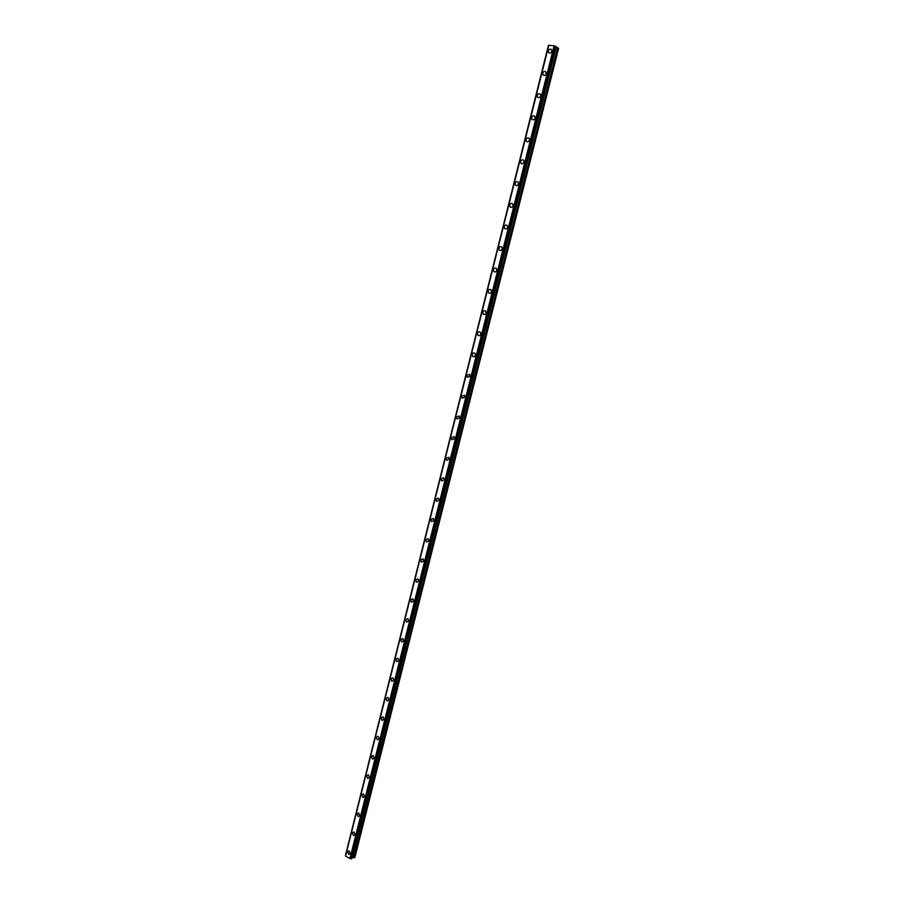 <?xml version="1.0" encoding="UTF-8"?>
<svg xmlns="http://www.w3.org/2000/svg" width="904" height="904" viewBox="0 0 904 904"><rect width="100%" height="100%" fill="white"/><g stroke="black" fill="none" stroke-linecap="round" stroke-linejoin="round"><path stroke-width="1.36" d="M350.368 853.466L348.842 854.529L347.475 851.85L349 850.788L350.368 853.466L348.842 854.529L347.475 851.85L349 850.788M355.114 834.55L353.543 835.612L352.21 832.957L353.792 831.895L355.114 834.55L353.543 835.612L352.21 832.957L353.792 831.895M359.882 815.555L358.255 816.628L356.967 813.984L358.606 812.911L359.882 815.555L358.255 816.617L356.967 813.984L358.606 812.911M364.685 796.469L362.99 797.543L361.747 794.932L363.442 793.859L364.674 796.469L362.99 797.554L361.747 794.932L363.442 793.859M369.487 777.316L367.747 778.389L366.549 775.801L368.29 774.728L369.487 777.316L367.747 778.389L366.549 775.801L368.301 774.728M374.324 758.072L372.516 759.157L371.363 756.591L373.171 755.518L374.324 758.072L372.527 759.157L371.363 756.591L373.171 755.518M379.171 738.749L377.318 739.834L376.2 737.291L378.064 736.218L379.171 738.749L377.318 739.834L376.2 737.291L378.064 736.218M384.053 719.347L382.132 720.42L381.059 717.912L382.98 716.838L384.053 719.347L382.132 720.42L381.059 717.912L382.98 716.838M386.968 700.939L385.94 698.453L387.918 697.379L388.946 699.854L386.968 700.939L385.94 698.453L387.918 697.379M393.861 680.283L391.827 681.356L390.844 678.915L392.878 677.842L393.861 680.283L391.827 681.356L390.844 678.915L392.878 677.842M398.788 660.632L396.709 661.694L395.76 659.287L397.862 658.214L398.788 660.632L396.709 661.694L395.771 659.287L397.862 658.214M403.749 640.891L401.602 641.953L400.709 639.569L402.868 638.506L403.749 640.891L401.613 641.953L400.709 639.569L402.856 638.506M408.732 621.059L406.529 622.121L405.67 619.771L407.885 618.709L408.732 621.059L406.529 622.121L405.67 619.771L407.885 618.709M413.727 601.149L411.478 602.211L410.665 599.883L412.925 598.832L413.727 601.149L411.478 602.211L410.665 599.883L412.925 598.832M418.755 581.148L416.439 582.199L415.671 579.916L417.987 578.865L418.755 581.148L416.439 582.199L415.671 579.916L417.987 578.865M423.795 561.068L421.433 562.107L420.699 559.858L423.072 558.819L423.795 561.068L421.433 562.107L420.699 559.858L423.072 558.819M428.869 540.886L426.439 541.925L425.75 539.711L428.18 538.682L428.869 540.886L426.451 541.925L425.75 539.711L428.18 538.682M433.954 520.625L431.479 521.664L430.824 519.484L433.31 518.455L433.954 520.625L431.479 521.664L430.824 519.484L433.298 518.455M439.061 500.274L436.542 501.302L435.92 499.166L438.451 498.138L439.061 500.274L436.542 501.302L435.92 499.166L438.451 498.138M444.203 479.843L441.627 480.86L441.039 478.758L443.615 477.73L444.203 479.843L441.627 480.86L441.039 478.758L443.615 477.73M449.356 459.311L446.723 460.328L446.18 458.249L448.813 457.243L449.356 459.311L446.734 460.328L446.18 458.249L448.813 457.243M454.531 438.689L451.864 439.706L451.345 437.66L454.023 436.655L454.531 438.689L451.864 439.706L451.345 437.66L454.023 436.655M459.729 417.976L457.017 418.981L456.531 416.981L459.255 415.976L459.729 417.976L457.017 418.981L456.531 416.981L459.255 415.976M464.961 397.172L462.193 398.178L461.741 396.212L464.509 395.206L464.961 397.172L462.193 398.178L461.741 396.212L464.509 395.206M470.204 376.279L467.402 377.284L466.972 375.341L469.786 374.346L470.204 376.279L467.402 377.284L466.972 375.352L469.786 374.346M475.481 355.283C474.781 356.854 473.832 357.193 472.622 356.289L472.227 354.391C472.916 352.82 473.877 352.492 475.086 353.396L475.481 355.283C474.792 356.854 473.832 357.193 472.622 356.289L472.227 354.391C472.916 352.82 473.865 352.481 475.086 353.396M480.77 334.209C480.058 335.802 479.097 336.13 477.877 335.203L477.504 333.339C478.216 331.734 479.188 331.406 480.408 332.344L480.77 334.209C480.058 335.802 479.097 336.13 477.877 335.203L477.504 333.339C478.216 331.734 479.188 331.406 480.408 332.344M486.092 313.033C485.358 314.648 484.374 314.987 483.154 314.027L482.804 312.196C483.538 310.569 484.521 310.23 485.753 311.202L486.092 313.033C485.358 314.648 484.386 314.987 483.154 314.027L482.804 312.196C483.538 310.569 484.521 310.23 485.742 311.202M488.137 290.952C488.883 289.303 489.878 288.964 491.109 289.958L491.437 291.755C490.68 293.416 489.685 293.743 488.454 292.76L488.137 290.952M491.437 291.755C490.68 293.416 489.685 293.743 488.454 292.76L488.126 290.952C488.883 289.303 489.878 288.964 491.109 289.958M496.804 270.386C496.025 272.07 495.019 272.409 493.787 271.392L493.482 269.618C494.262 267.934 495.268 267.607 496.499 268.624L496.804 270.386C496.025 272.07 495.019 272.409 493.787 271.392L493.482 269.618C494.251 267.934 495.268 267.607 496.499 268.624M502.195 248.928C501.392 250.634 500.375 250.973 499.132 249.933L498.85 248.193C499.652 246.476 500.669 246.148 501.912 247.187L502.195 248.928C501.392 250.634 500.375 250.973 499.144 249.933L498.861 248.193C499.652 246.476 500.669 246.137 501.912 247.187M507.607 227.367C506.794 229.107 505.765 229.446 504.511 228.373L504.251 226.667C505.076 224.927 506.104 224.587 507.347 225.661L507.607 227.367C506.794 229.107 505.765 229.446 504.522 228.373L504.251 226.667C505.065 224.915 506.104 224.587 507.347 225.661M513.043 205.705C512.206 207.479 511.167 207.818 509.924 206.722L509.675 205.038C510.511 203.264 511.562 202.937 512.805 204.033L513.043 205.705C512.206 207.479 511.167 207.818 509.924 206.722L509.675 205.038C510.511 203.264 511.551 202.937 512.805 204.033M518.512 183.953C517.653 185.749 516.602 186.088 515.348 184.97L515.122 183.32C515.981 181.523 517.031 181.184 518.286 182.303L518.512 183.953C517.653 185.749 516.602 186.088 515.348 184.97L515.122 183.32C515.981 181.523 517.031 181.184 518.286 182.303M523.992 162.098C523.122 163.929 522.06 164.268 520.806 163.127L520.591 161.5C521.472 159.669 522.535 159.33 523.789 160.483L523.992 162.098C523.122 163.929 522.06 164.268 520.806 163.127L520.602 161.5C521.472 159.669 522.535 159.33 523.789 160.483M529.507 140.143C528.614 141.996 527.54 142.346 526.286 141.171L526.094 139.578C526.987 137.724 528.072 137.385 529.326 138.549L529.507 140.143C528.614 141.996 527.54 142.346 526.286 141.171L526.094 139.578C526.987 137.724 528.06 137.385 529.326 138.549M535.044 118.085C534.128 119.972 533.044 120.322 531.789 119.125L531.608 117.565C532.535 115.678 533.62 115.328 534.874 116.526L535.044 118.085C534.14 119.972 533.055 120.322 531.789 119.136L531.62 117.565C532.524 115.678 533.62 115.328 534.874 116.526M540.615 95.937C539.677 97.847 538.581 98.197 537.326 96.988L537.157 95.44C538.095 93.53 539.191 93.18 540.456 94.4L540.615 95.937C539.677 97.847 538.581 98.197 537.326 96.988L537.157 95.44C538.095 93.53 539.191 93.18 540.456 94.4M546.197 73.676C545.248 75.62 544.14 75.97 542.886 74.738L542.728 73.224C543.688 71.28 544.796 70.93 546.061 72.162L546.197 73.676C545.248 75.62 544.14 75.97 542.886 74.738L542.739 73.224C543.688 71.28 544.796 70.93 546.061 72.162M551.813 51.313C550.841 53.291 549.722 53.641 548.468 52.387L548.332 50.895C549.304 48.929 550.423 48.579 551.689 49.833L551.813 51.313C550.841 53.291 549.734 53.641 548.468 52.387L548.332 50.906C549.304 48.929 550.423 48.579 551.689 49.833M548.4 45.437L345.577 855.715M548.852 45.2L345.554 856.144L548.739 45.256L345.52 855.975L548.739 45.256L554.48 45.923L350.266 858.642L351.769 858.642L555.971 46.499L351.735 858.676M351.769 858.642L555.971 46.499L554.48 45.923M555.847 47.019L557.678 47.663L353.814 857.749L354.91 857.387L558.627 48.24L557.678 47.663M352.018 857.647L353.814 857.749M345.554 856.144L350.266 858.642M548.479 45.415L345.43 855.534M554.118 45.821L349.916 858.597M554.525 45.946L350.311 858.642M555.429 46.228L351.17 858.755M555.531 46.251L351.26 858.789M555.61 46.273L351.34 858.8M555.711 46.319L351.441 858.789M555.994 47.121L352.198 857.58M556.209 47.211L352.413 857.557M557.892 47.754L354.04 857.738"/></g></svg>

